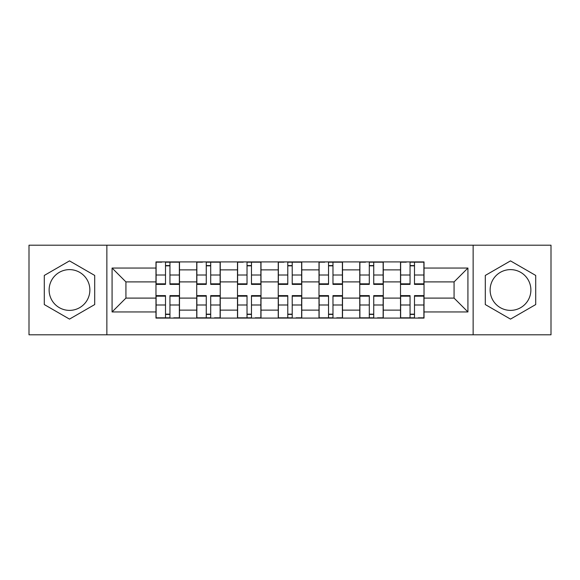 <?xml version="1.0" encoding="UTF-8"?>
<svg xmlns="http://www.w3.org/2000/svg" width="580" height="580" viewBox="0 0 580 580"><rect width="100%" height="100%" fill="white"/><g stroke="black" fill="none" stroke-linecap="round" stroke-linejoin="round"><path stroke-width="0.87" d="M69.498 310.38A20.38 20.38 0 0 1 49.119 290A20.38 20.38 0 0 1 69.498 269.62A20.38 20.38 0 0 1 89.871 290A20.38 20.38 0 0 1 69.498 310.38M510.501 310.38A20.38 20.38 0 0 1 490.129 290A20.38 20.38 0 0 1 510.501 269.62A20.38 20.38 0 0 1 530.881 290A20.38 20.38 0 0 1 510.501 310.38M473.142 334.805L551 334.805L551 245.195L29 245.195L29 334.805L473.142 334.805L473.142 245.195M196.729 318.087L196.729 269.881L179.488 269.881L179.488 318.087M179.488 269.881L179.488 261.913M196.729 269.881L196.729 261.913M220.24 261.913L220.24 318.087M237.488 318.087L237.488 261.913M261 261.913L261 318.087M278.24 318.087L278.24 261.913M301.76 261.913L301.76 318.087M319 318.087L319 261.913M342.512 261.913L342.512 318.087M359.76 318.087L359.76 261.913M383.271 261.913L383.271 318.087M400.512 318.087L400.512 261.913M400.512 298.098L383.271 298.098M359.76 298.098L342.512 298.098M319 298.098L301.76 298.098M278.24 298.098L261 298.098M237.488 298.098L220.24 298.098M196.729 298.098L179.488 298.098M400.512 281.902L383.271 281.902M359.76 281.902L342.512 281.902M319 281.902L301.76 281.902M278.24 281.902L261 281.902M237.488 281.902L220.24 281.902M196.729 281.902L179.488 281.902M125.925 298.098L155.976 298.098L155.976 281.902L125.925 281.902L125.925 298.098L112.078 311.946L112.078 268.054L155.976 268.054L155.976 281.902M424.024 281.902L424.024 298.098L454.075 298.098L454.075 281.902L424.024 281.902L424.024 261.913L155.976 261.913L155.976 268.054M424.024 268.054L467.922 268.054L467.922 311.946L424.024 311.946L424.024 298.098M155.976 298.098L155.976 318.087L424.024 318.087L424.024 311.946M155.976 311.946L112.078 311.946M106.858 334.805L106.858 245.195M94.707 275.442L69.498 260.891L44.283 275.442L44.283 304.558L69.498 319.109L94.707 304.558L94.707 275.442M535.717 275.442L510.501 260.891L485.293 275.442L485.293 304.558L510.501 319.109L535.717 304.558L535.717 275.442M169.947 314.164L165.51 314.164M165.51 265.836L169.947 265.836M210.707 314.164L206.262 314.164M206.262 265.836L210.707 265.836M251.466 314.164L247.022 314.164M247.022 265.836L251.466 265.836M292.219 314.164L287.781 314.164M287.781 265.836L292.219 265.836M332.978 314.164L328.534 314.164M328.534 265.836L332.978 265.836M373.738 314.164L369.293 314.164M369.293 265.836L373.738 265.836M414.49 314.164L410.053 314.164M410.053 265.836L414.49 265.836M112.078 268.054L125.925 281.902M454.075 298.098L467.922 311.946M454.075 281.902L467.922 268.054M169.947 284.381L169.947 262.175L179.358 262.175L179.358 284.381L169.947 284.381M165.51 265.575L169.947 265.575M161.719 262.175L156.107 262.175L156.107 284.381L165.51 284.381L165.51 262.175L169.947 262.175M165.51 295.619L165.51 317.825L156.107 317.825L156.107 295.619L165.51 295.619M169.947 314.425L165.51 314.425M173.739 317.825L179.358 317.825L179.358 295.619L169.947 295.619L169.947 317.825L165.51 317.825M210.707 284.381L210.707 262.175L220.11 262.175L220.11 284.381L210.707 284.381M206.262 265.575L210.707 265.575M202.478 262.175L196.859 262.175L196.859 284.381L206.262 284.381L206.262 262.175L210.707 262.175M251.466 284.381L251.466 262.175L260.869 262.175L260.869 284.381L251.466 284.381M247.022 265.575L251.466 265.575M243.237 262.175L237.619 262.175L237.619 284.381L247.022 284.381L247.022 262.175L251.466 262.175M206.262 295.619L206.262 317.825L196.859 317.825L196.859 295.619L206.262 295.619M210.707 314.425L206.262 314.425M214.499 317.825L220.11 317.825L220.11 295.619L210.707 295.619L210.707 317.825L206.262 317.825M247.022 295.619L247.022 317.825L237.619 317.825L237.619 295.619L247.022 295.619M251.466 314.425L247.022 314.425M255.251 317.825L260.869 317.825L260.869 295.619L251.466 295.619L251.466 317.825L247.022 317.825M292.219 284.381L292.219 262.175L301.629 262.175L301.629 284.381L292.219 284.381M287.781 265.575L292.219 265.575M283.99 262.175L278.371 262.175L278.371 284.381L287.781 284.381L287.781 262.175L292.219 262.175M332.978 284.381L332.978 262.175L342.381 262.175L342.381 284.381L332.978 284.381M328.534 265.575L332.978 265.575M324.749 262.175L319.13 262.175L319.13 284.381L328.534 284.381L328.534 262.175L332.978 262.175M373.738 284.381L373.738 262.175L383.141 262.175L383.141 284.381L373.738 284.381M369.293 265.575L373.738 265.575M365.501 262.175L359.89 262.175L359.89 284.381L369.293 284.381L369.293 262.175L373.738 262.175M287.781 295.619L287.781 317.825L278.371 317.825L278.371 295.619L287.781 295.619M292.219 314.425L287.781 314.425M296.01 317.825L301.629 317.825L301.629 295.619L292.219 295.619L292.219 317.825L287.781 317.825M328.534 295.619L328.534 317.825L319.13 317.825L319.13 295.619L328.534 295.619M332.978 314.425L328.534 314.425M336.762 317.825L342.381 317.825L342.381 295.619L332.978 295.619L332.978 317.825L328.534 317.825M369.293 295.619L369.293 317.825L359.89 317.825L359.89 295.619L369.293 295.619M373.738 314.425L369.293 314.425M377.522 317.825L383.141 317.825L383.141 295.619L373.738 295.619L373.738 317.825L369.293 317.825M414.49 284.381L414.49 262.175L423.893 262.175L423.893 284.381L414.49 284.381M410.053 265.575L414.49 265.575M406.261 262.175L400.642 262.175L400.642 284.381L410.053 284.381L410.053 262.175L414.49 262.175M410.053 295.619L410.053 317.825L400.642 317.825L400.642 295.619L410.053 295.619M414.49 314.425L410.053 314.425M418.282 317.825L423.893 317.825L423.893 295.619L414.49 295.619L414.49 317.825L410.053 317.825M359.76 269.881L342.512 269.881M319 269.881L301.76 269.881M278.24 269.881L261 269.881M237.488 269.881L220.24 269.881M400.512 269.881L383.271 269.881M359.76 310.119L342.512 310.119M319 310.119L301.76 310.119M278.24 310.119L261 310.119M237.488 310.119L220.24 310.119M196.729 310.119L179.488 310.119M400.512 310.119L383.271 310.119M169.947 283.83L179.358 283.83M169.947 275.007L179.358 275.007M156.107 283.83L165.51 283.83M156.107 275.007L165.51 275.007M165.51 296.17L156.107 296.17M165.51 304.993L156.107 304.993M179.358 296.17L169.947 296.17M179.358 304.993L169.947 304.993M210.707 283.83L220.11 283.83M210.707 275.007L220.11 275.007M196.859 283.83L206.262 283.83M196.859 275.007L206.262 275.007M251.466 283.83L260.869 283.83M251.466 275.007L260.869 275.007M237.619 283.83L247.022 283.83M237.619 275.007L247.022 275.007M206.262 296.17L196.859 296.17M206.262 304.993L196.859 304.993M220.11 296.17L210.707 296.17M220.11 304.993L210.707 304.993M247.022 296.17L237.619 296.17M247.022 304.993L237.619 304.993M260.869 296.17L251.466 296.17M260.869 304.993L251.466 304.993M292.219 283.83L301.629 283.83M292.219 275.007L301.629 275.007M278.371 283.83L287.781 283.83M278.371 275.007L287.781 275.007M332.978 283.83L342.381 283.83M332.978 275.007L342.381 275.007M319.13 283.83L328.534 283.83M319.13 275.007L328.534 275.007M373.738 283.83L383.141 283.83M373.738 275.007L383.141 275.007M359.89 283.83L369.293 283.83M359.89 275.007L369.293 275.007M287.781 296.17L278.371 296.17M287.781 304.993L278.371 304.993M301.629 296.17L292.219 296.17M301.629 304.993L292.219 304.993M328.534 296.17L319.13 296.17M328.534 304.993L319.13 304.993M342.381 296.17L332.978 296.17M342.381 304.993L332.978 304.993M369.293 296.17L359.89 296.17M369.293 304.993L359.89 304.993M383.141 296.17L373.738 296.17M383.141 304.993L373.738 304.993M414.49 283.83L423.893 283.83M414.49 275.007L423.893 275.007M400.642 283.83L410.053 283.83M400.642 275.007L410.053 275.007M410.053 296.17L400.642 296.17M410.053 304.993L400.642 304.993M423.893 296.17L414.49 296.17M423.893 304.993L414.49 304.993"/></g></svg>
